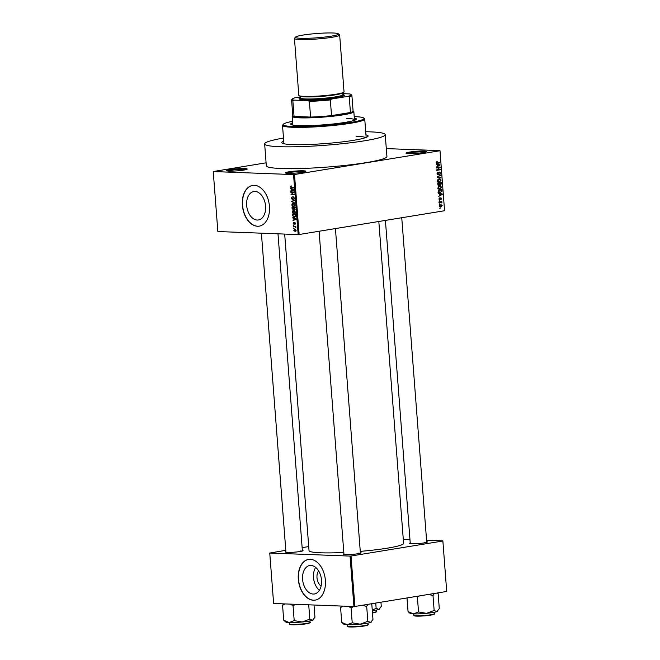 <?xml version="1.0" encoding="UTF-8"?>
<svg xmlns="http://www.w3.org/2000/svg" width="660" height="660" viewBox="0 0 660 660"><rect width="100%" height="100%" fill="white"/><g stroke="black" fill="none" stroke-linecap="round" stroke-linejoin="round"><path stroke-width="0.99" d="M244.695 168.581A10.304 1.023 175.6 0 1 247.195 169.158A10.304 1.023 175.6 0 1 240.133 170.585A10.304 1.023 175.6 0 1 229.226 171.113A10.304 1.023 175.6 0 1 226.743 170.734A10.304 1.023 175.6 0 1 232.832 169.224A10.304 1.023 175.6 0 1 244.695 168.581M246.271 169.57A9.62 0.957 -4.4 0 0 244.233 169.348A9.62 0.957 -4.4 0 0 234.787 169.768A9.62 0.957 -4.4 0 0 227.716 170.998M424.017 151.074A10.304 1.023 175.6 0 1 426.517 151.651A10.304 1.023 175.6 0 1 419.447 153.07A10.304 1.023 175.6 0 1 408.548 153.607A10.304 1.023 175.6 0 1 406.065 153.227A10.304 1.023 175.6 0 1 412.153 151.718A10.304 1.023 175.6 0 1 424.017 151.074M425.593 152.064A9.62 0.957 -4.4 0 0 423.555 151.841A9.62 0.957 -4.4 0 0 414.1 152.262A9.62 0.957 -4.4 0 0 407.038 153.491M303.344 170.808A10.304 1.023 175.6 0 1 305.844 171.386A10.304 1.023 175.6 0 1 298.774 172.804A10.304 1.023 175.6 0 1 287.875 173.332A10.304 1.023 175.6 0 1 285.392 172.961A10.304 1.023 175.6 0 1 291.481 171.443A10.304 1.023 175.6 0 1 303.344 170.808M304.92 171.798A9.62 0.957 -4.4 0 0 302.882 171.575A9.62 0.957 -4.4 0 0 293.436 171.988A9.62 0.957 -4.4 0 0 286.366 173.225M313.145 594.041A14.405 9.355 -99.3 0 0 314.375 593.967A14.405 9.355 -99.3 0 0 321.412 579.175A14.405 9.355 -99.3 0 0 310.951 565.463A14.405 9.355 -99.3 0 0 309.721 565.538A14.405 9.355 -99.3 0 0 302.684 580.33A14.405 9.355 -99.3 0 0 313.145 594.041M313.417 600.237A20.617 13.39 -99.3 0 0 315.166 600.13A20.617 13.39 -99.3 0 0 325.248 578.96A20.617 13.39 -99.3 0 0 310.266 559.333A20.617 13.39 -99.3 0 0 308.517 559.441A20.617 13.39 -99.3 0 0 298.444 580.61A20.617 13.39 -99.3 0 0 313.417 600.237M308.616 559.424A20.617 13.39 -99.3 0 0 298.658 580.66A20.617 13.39 -99.3 0 0 313.624 600.204A20.617 13.39 -99.3 0 0 315.274 600.113M255.016 191.466A14.405 9.355 80.7 0 1 265.485 205.177A14.405 9.355 80.7 0 1 258.439 219.97A14.405 9.355 80.7 0 1 257.218 220.044A14.405 9.355 80.7 0 1 246.757 206.332A14.405 9.355 80.7 0 1 253.795 191.54A14.405 9.355 80.7 0 1 255.016 191.466M257.483 226.248A20.617 13.39 -99.3 0 0 259.24 226.141A20.617 13.39 -99.3 0 0 269.313 204.963A20.617 13.39 -99.3 0 0 254.339 185.336A20.617 13.39 -99.3 0 0 252.582 185.444A20.617 13.39 -99.3 0 0 242.509 206.621A20.617 13.39 -99.3 0 0 257.483 226.248M252.689 185.427A20.617 13.39 -99.3 0 0 242.723 206.662A20.617 13.39 -99.3 0 0 257.689 226.215A20.617 13.39 -99.3 0 0 259.339 226.116M302.338 550.324A8.935 0.883 175.6 0 1 303.014 550.704A8.935 0.883 175.6 0 1 296.893 551.933A8.935 0.883 175.6 0 1 287.438 552.387A8.935 0.883 175.6 0 1 285.293 552.065A8.935 0.883 175.6 0 1 285.896 551.587M301.983 551.116A8.25 0.817 -4.4 0 0 300.382 550.968M360.36 552.519A8.935 0.883 175.6 0 1 361.028 552.898A8.935 0.883 175.6 0 1 354.907 554.136A8.935 0.883 175.6 0 1 345.46 554.59A8.935 0.883 175.6 0 1 343.307 554.268A8.935 0.883 175.6 0 1 343.918 553.789M360.005 553.319A8.25 0.817 -4.4 0 0 358.405 553.163M426.673 541.678A8.935 0.883 175.6 0 1 427.35 542.058A8.935 0.883 175.6 0 1 421.22 543.287A8.935 0.883 175.6 0 1 411.774 543.749A8.935 0.883 175.6 0 1 409.621 543.419A8.935 0.883 175.6 0 1 410.231 542.941M426.319 542.479A8.25 0.817 -4.4 0 0 424.718 542.322M365.953 134.805A43.296 4.298 175.6 0 1 367.925 136.397A43.296 4.298 175.6 0 1 338.242 142.362A43.296 4.298 175.6 0 1 292.454 144.589A43.296 4.298 175.6 0 1 282.026 143.005A43.296 4.298 175.6 0 1 283.734 141.133M365.706 137.585A41.233 4.092 -4.4 0 0 356.037 136.265M283.495 138.064A60.472 6.006 -4.4 0 0 264.652 143.913A60.472 6.006 -4.4 0 0 279.56 146.693A60.472 6.006 -4.4 0 0 346.36 143.269A60.472 6.006 -4.4 0 0 385.234 134.64A60.472 6.006 -4.4 0 0 370.326 131.86A60.472 6.006 -4.4 0 0 365.714 131.736M264.652 143.913L266.326 165.734A60.472 6.006 -4.4 0 0 281.242 168.514A60.472 6.006 -4.4 0 0 348.043 165.091A60.472 6.006 -4.4 0 0 386.917 156.453L385.234 134.64M284.683 234.077L309.037 550.613A47.413 4.702 -4.4 0 0 320.727 552.791A47.413 4.702 -4.4 0 0 343.81 552.478M213.246 171.542L217.858 231.536L298.163 234.589L293.543 174.587L213.246 171.542L266.104 162.805M440.707 204.592L442.159 205.573L440.921 207.001L439.444 206.019L441.119 204.559M439.213 202.447L439.18 202.018L441.804 201.589L441.82 202.966L441.119 202.216L439.213 202.447M441.119 202.216L439.189 202.174M440.797 197.736L441.622 198.586L440.946 199.716L440.888 198.157L439.832 199.963L438.908 199.056L439.667 197.86L439.279 199.023L439.733 199.543L440.946 197.719M438.9 199.006L439.733 199.543M441.251 198.668L440.278 198.132L440.946 198.157M439.263 192.629L440.311 192.67L438.356 191.326L438.257 190.055L441.87 189.461L441.952 191.375L439.741 192.703M438.512 185.402L438.974 185.419L437.811 184.272L437.712 182.927L441.317 182.333L441.424 183.686L440.608 185.023L439.816 184.676L438.735 185.435M440.261 185.014L439.411 184.668M437.283 177.309L440.756 175.007L437.679 176.995L440.962 177.623L440.995 178.076L437.283 177.309M436.565 168.052L436.532 167.615L440.146 167.029L437.423 169.793L440.319 169.323L440.352 169.752L436.747 170.346L439.453 167.574L436.565 168.052M436.557 163.309L437.382 163.333L436.095 162.55L437.151 161.428L436.829 162.921L439.799 162.5L439.832 162.938L436.904 163.375M293.543 174.587L294.509 174.52L299.128 234.514L444.551 210.738L439.997 150.645L444.551 210.738M294.509 174.52L439.931 150.744M436.285 164.414L436.252 163.96L439.964 164.686L439.997 165.148L436.499 167.12L437.506 166.114L437.39 164.612L436.285 164.414M439.577 172.078L440.665 173.151L439.684 174.636L440.245 173.233L439.238 172.706L438.116 175.015L436.961 173.836L438.075 172.194L437.39 173.803L438.075 174.578L439.774 172.062M437.167 174.562L438.075 174.578M438.958 172.475L439.709 172.507L438.949 172.491M439.164 178.67L441.193 180.04L439.461 182.011L438.133 181.789L437.489 180.642L437.959 179.305L439.717 178.629M438.537 181.978L438.974 182.044M439.709 185.798L441.738 187.168L440.014 189.139L438.685 188.917L438.034 187.77L438.504 186.425L440.269 185.757M439.082 189.106L439.519 189.172M438.537 193.669L438.504 193.215L442.216 193.941L442.249 194.403L438.743 196.375L439.758 195.368L439.642 193.867L438.537 193.669M439.114 201.209L439.601 200.689L439.114 201.209M439.345 204.188L439.832 203.668L439.345 204.188M439.659 208.271L440.146 207.76L439.659 208.271M386.306 148.607L439.997 150.645M293.642 228.484L293.609 228.047L294.088 228.41M293.411 225.505L293.378 225.076L293.857 225.431M292.834 217.965L292.801 217.511L296.06 218.955L293.04 220.671L293.923 219.879L293.807 218.377L292.834 217.965L293.56 217.849M294.418 210.556L292.735 210.829L293.791 210.441L295.581 212.182L294.088 213.79L292.916 213.32L292.339 212.058L292.735 210.829L293.791 210.441M293.865 203.428L292.19 203.701L293.238 203.313L295.028 205.054L293.535 206.662L292.372 206.192L291.794 204.93L292.19 203.701L293.238 203.313M292.248 199.072L293.543 196.903L294.5 198.165L293.659 199.435L294.129 198.165L293.254 197.456L292.289 199.51L291.266 198.124L292.223 196.73L291.637 198.173L292.248 199.072L292.966 198.965L292.405 199.048M290.582 188.71L290.548 188.257L293.807 189.7L290.796 191.416L291.671 190.624L291.555 189.123L290.582 188.71L291.308 188.595M291.332 186.046L290.573 186.169L291.308 185.938L291.043 187.349L293.642 187.506L293.675 187.943L291.53 187.861L290.4 186.838L291.308 185.938M291.142 186.392L290.771 186.871M290.862 192.349L290.829 191.911L293.989 192.035L291.629 194.23L294.162 194.329L294.195 194.758L291.043 194.642L293.395 192.448L290.862 192.349L292.924 191.994M291.58 201.605L294.599 200.013L294.64 200.467L291.926 201.382L294.838 203.09L291.58 201.605L292.231 201.498M292.108 208.568L292.009 207.224L295.168 207.339L294.566 209.855L293.873 209.36L293.139 209.921L292.479 208.511M294.195 209.311L293.477 209.872M292.652 215.622L292.553 214.351L295.713 214.467L295.804 216.373L294.376 217.322L292.652 215.622L293.56 216.686L295.688 216.711M293.205 223.344L293.865 222.313L293.535 223.385L294.137 223.88L294.855 222.412L295.581 223.41L295.003 224.392L294.938 222.849L294.03 224.416L293.535 223.286M293.939 223.979L294.608 223.798M294.938 223.954L295.581 223.361M293.51 226.743L293.477 226.314L295.771 226.397L295.796 227.758L295.177 226.891L293.51 226.743L295.573 226.388M293.741 230.307L294.838 229.144L296.125 230.398L295.053 231.561L294.071 230.257M285.805 550.324L269.75 553.039L273.628 603.487L353.933 606.532L350.056 556.083L351.021 556.017L354.899 606.466L446.696 591.459L442.877 540.903L446.696 591.459M351.021 556.017L442.81 541.01M403.285 539.402L409.975 539.657M426.566 540.284L442.877 540.903M302.14 547.652L308.723 546.571M269.75 553.039L350.056 556.083M360.269 551.372A47.413 4.702 -4.4 0 0 403.59 543.337L378.823 221.488M354.899 606.466L353.933 606.532M299.128 234.514L298.163 234.589M315.645 567.402A14.405 9.355 -99.3 0 0 319.39 590.312M321.09 586.08A9.124 5.923 80.7 0 1 318.607 570.875M292.627 190.657L290.755 190.963M293.387 190.344L291.671 190.624M292.248 189.007L291.555 189.123M292.883 189.725L291.935 189.28L292.025 190.493L293.601 189.61M292.619 189.172L291.935 189.28M293.683 190.22L292.025 190.493M294.162 194.345L291.043 194.642M291.918 194.023L291.002 194.172M294.013 192.34L293.395 192.448M293.989 192.052L292.924 192.011M293.461 200.863L291.547 201.176M292.916 206.101L292.372 206.192M295.02 204.988L292.974 203.767L294.17 203.569M294.212 203.593L292.157 204.938L293.51 206.233L294.665 205.045M294.871 205.961L293.51 206.233M295.168 207.364L292.413 207.669L292.553 209.038L293.865 209.377L293.304 209.459M295.193 207.702L293.89 207.727L294.013 208.997L295.234 209.302L294.665 209.385M295.177 207.512L293.89 207.727M294.484 209.418L294.83 207.76M295.177 207.438L292.413 207.669M293.947 208.511L293.518 207.71M293.106 209.492L293.584 208.568M293.461 213.229L292.916 213.32M295.573 212.108L293.518 210.895L294.715 210.697M294.756 210.721L292.71 212.066L294.063 213.353L295.21 212.173M295.416 213.089L294.063 213.353M295.713 214.483L292.957 214.797L293.015 215.581M295.746 214.83L292.957 214.797M295.804 215.597L295.375 214.888M295.82 216.208L295.441 215.655M294.352 216.892L295.424 216.274M294.871 219.912L293.007 220.217M295.63 219.599L293.923 219.879M294.5 218.262L293.807 218.377M295.135 218.98L294.187 218.534L294.277 219.747L295.853 218.856M294.871 218.427L294.187 218.534M295.927 219.475L294.277 219.747M295.87 227.56L295.457 227.626M295.787 226.611L294.698 226.792M296.117 230.323L294.616 229.589L295.655 229.424M295.68 229.449L294.071 230.332L294.995 231.132L296.043 230.983M294.995 231.132L295.796 230.373M436.31 161.815L437.233 161.857M436.095 162.484L436.516 162.5M438.017 162.789L439.832 162.938M438.026 162.863L436.326 163.144M436.276 164.249L439.964 164.686M439.37 165.124L439.997 165.148M438.908 164.926L437.827 164.695L437.918 165.899L439.609 165.008L438.908 164.926M437.398 164.678L437.827 164.695M437.489 165.883L437.918 165.899M438.364 167.318L440.179 167.492M436.837 169.768L437.423 169.793M438.545 169.612L440.352 169.752M438.545 169.686L436.714 169.983M436.54 167.689L439.453 167.574M437.332 172.59L438.149 172.623M436.961 173.786L437.39 173.803M437.159 174.545L437.852 174.57M440.228 173.135L440.665 173.151M438.512 174.199L438.925 174.215M439.972 175.428L440.789 175.453M437.258 176.979L437.679 176.995M437.266 177.185L440.962 177.623M440.764 180.023L441.193 180.04M438.595 181.591L438.166 181.813M440.773 180.106L439.189 179.107L437.91 180.568L439.444 181.574L440.773 180.106M437.201 181.541L439.444 181.574M437.481 180.551L437.91 180.568M440.995 183.67L441.424 183.686M439.51 184.264L440.517 184.602L440.93 182.837L438.058 183.035M440.93 182.837L439.857 183.018L440.517 184.602M438.05 182.944L439.857 183.018M439.461 184.561L440.269 184.594M439.436 183.084L438.166 183.29L438.314 184.651L438.941 184.981L439.436 183.084L437.72 183.018M437.737 183.274L438.166 183.29M437.968 184.948L438.644 184.973M437.869 184.635L438.941 184.981M437.811 184.198L438.24 184.214M441.309 187.151L441.738 187.168M439.139 188.719L438.71 188.941M441.317 187.234L439.741 186.236L438.454 187.696L439.989 188.702L441.317 187.234M437.753 188.669L439.989 188.702M438.034 187.679L438.454 187.696M438.603 192.175L440.278 192.233L441.952 191.375M439.461 192.258L438.949 192.489M441.515 191.367L441.482 189.964L438.265 190.13M441.482 189.964L438.718 190.418L439.387 192.2L440.278 192.233M438.289 190.402L438.718 190.418M438.347 191.185L438.776 191.202M438.529 193.504L442.216 193.941M441.622 194.378L442.249 194.403M441.16 194.18L440.08 193.941L440.17 195.154L441.862 194.263L441.16 194.18M439.651 193.924L440.08 193.941M439.741 195.137L440.17 195.154M439.09 198.256L439.75 198.28M440.212 198.313L440.682 198.33M439.114 201.102L439.634 201.127M440.03 201.877L441.837 202.018M440.038 201.952L441.416 202.084M439.618 202.018L440.121 202.463M441.441 202.513L441.928 202.529M439.312 202.15L438.768 202.158M439.337 204.08L439.865 204.097M441.787 205.623L440.74 205.021L439.816 205.969L440.863 206.572L441.787 205.623M439.263 204.93L439.824 204.988M439.601 206.563L440.863 206.572M439.651 208.172L440.179 208.189M292.661 122.785A32.983 3.275 -4.4 0 0 290.689 124.08A32.983 3.275 -4.4 0 0 298.823 125.598A32.983 3.275 -4.4 0 0 335.263 123.733A32.983 3.275 -4.4 0 0 356.466 119.023A32.983 3.275 -4.4 0 0 354.321 118.041M292.71 123.469A32.983 3.275 -4.4 0 0 290.895 124.41M292.545 121.325A40.541 4.026 -4.4 0 0 283.322 124.245A40.541 4.026 -4.4 0 0 293.155 126.522A40.541 4.026 -4.4 0 0 339.809 124.014A40.541 4.026 -4.4 0 0 363.767 118.057A40.541 4.026 -4.4 0 0 354.214 116.581M363.767 118.057L364.501 118.676A41.233 4.092 175.6 0 1 364.741 119.072A41.233 4.092 175.6 0 1 338.233 124.954A41.233 4.092 175.6 0 1 292.693 127.289A41.233 4.092 175.6 0 1 282.521 125.392A41.233 4.092 175.6 0 1 282.695 124.971L283.322 124.245M293.452 125.161A30.921 3.069 175.6 0 1 292.801 124.608L292.165 116.424A30.921 3.069 175.6 0 1 292.298 116.102L292.792 115.541M346.838 118.437A30.921 3.069 175.6 0 1 354.461 119.856A30.921 3.069 175.6 0 1 353.9 120.516M356.309 119.377A32.983 3.275 -4.4 0 0 354.379 118.726M283.709 620.21L285.788 622.025A13.827 1.369 -4.4 0 0 289.121 622.529L283.709 620.21L282.571 605.368L285.021 603.925M283.371 603.859L282.571 605.368M294.195 620.606L289.121 622.529A13.827 1.369 -4.4 0 0 302.173 621.984L294.195 620.606L293.057 605.764L295.672 604.329M290.367 604.123L293.057 605.764M309.82 619.113L302.173 621.984A13.827 1.369 -4.4 0 0 312.551 620.284L309.82 619.113L308.715 604.824M314.02 605.022L314.952 617.215L312.551 620.284A13.827 1.369 -4.4 0 0 313.228 619.913L313.591 619.501M300.316 96.863L295.507 97.655A29.551 2.929 -4.4 0 0 292.355 98.967A29.551 2.929 -4.4 0 0 293.947 100.114L292.842 100.749A30.236 3.003 175.6 0 1 291.596 100.006L292.801 115.69A30.236 3.003 -4.4 0 0 294.055 116.432L310.588 117.059A30.236 3.003 -4.4 0 0 331.543 115.599A30.236 3.003 -4.4 0 0 342.796 114.122A30.236 3.003 -4.4 0 0 350.443 112.505A30.236 3.003 -4.4 0 0 353.092 111.053L351.887 95.37A30.236 3.003 175.6 0 1 349.239 96.83L347.87 96.36A29.551 2.929 -4.4 0 0 350.98 94.462A29.551 2.929 -4.4 0 0 349.437 93.901L342.796 93.654M353.084 110.896L353.653 111.383A30.921 3.069 175.6 0 1 353.834 111.68A30.921 3.069 175.6 0 1 343.299 114.823A30.921 3.069 175.6 0 1 310.365 117.818A30.921 3.069 175.6 0 1 292.165 116.424M292.842 100.749L294.055 116.432A30.236 3.003 -4.4 0 0 310.588 117.059L309.383 101.376L308.179 100.65A29.551 2.929 -4.4 0 0 331.6 99.025L330.338 99.916L331.543 115.599L350.443 112.505L349.239 96.83M331.6 99.025L347.87 96.36M293.947 100.114L308.179 100.65M330.338 99.916A30.236 3.003 175.6 0 1 309.383 101.376M291.596 100.006A30.236 3.003 175.6 0 1 291.72 99.701L292.355 98.967M350.98 94.462L351.714 95.081A30.236 3.003 175.6 0 1 351.887 95.37M333.16 33A21.574 2.145 -4.4 0 0 310.34 34.105A21.574 2.145 -4.4 0 0 295.548 37.084A21.574 2.145 -4.4 0 0 300.778 38.297A21.574 2.145 -4.4 0 0 325.603 36.96A21.574 2.145 -4.4 0 0 338.357 33.784A21.574 2.145 -4.4 0 0 333.16 33M338.357 33.784L339.529 34.782A22.679 2.252 175.6 0 1 339.661 34.996A22.679 2.252 175.6 0 1 325.083 38.239A22.679 2.252 175.6 0 1 300.036 39.517A22.679 2.252 175.6 0 1 294.442 38.478A22.679 2.252 175.6 0 1 294.541 38.247L295.548 37.084M300.358 97.416A21.986 2.186 -4.4 0 0 299.805 97.787A21.986 2.186 -4.4 0 0 305.135 99.025A21.986 2.186 -4.4 0 0 330.437 97.655A21.986 2.186 -4.4 0 0 343.439 94.429A21.986 2.186 -4.4 0 0 342.837 94.149M343.439 94.429L344.173 95.048A22.679 2.252 175.6 0 1 330.767 98.381A22.679 2.252 175.6 0 1 304.673 99.792A22.679 2.252 175.6 0 1 299.178 98.513L299.805 97.787M342.73 92.73L342.878 94.694A21.302 2.112 175.6 0 1 329.183 97.729A21.302 2.112 175.6 0 1 305.654 98.942A21.302 2.112 175.6 0 1 300.399 97.96L300.25 96.005A21.302 2.112 175.6 0 0 305.498 96.896A21.302 2.112 175.6 0 0 328.581 95.733A21.302 2.112 175.6 0 0 342.705 92.738M339.661 34.996L344.033 91.855A22.679 2.252 175.6 0 1 329.464 95.098A22.679 2.252 175.6 0 1 304.409 96.385A22.679 2.252 175.6 0 1 298.815 95.337L294.442 38.478M372.298 610.714A13.827 1.369 -4.4 0 0 374.897 610.335A13.827 1.369 -4.4 0 0 378.865 609.444L376.134 608.264L372.265 610.236M375.738 603.058L376.134 608.264M380.952 602.209L381.274 606.367L378.865 609.444A13.827 1.369 -4.4 0 0 379.541 609.073L379.904 608.652M362.431 605.236L366.696 606.466L367.925 604.337M341.731 622.413L343.802 624.228A13.827 1.369 -4.4 0 0 347.135 624.731L341.731 622.413L340.585 607.563L343.043 606.119M341.385 606.062L340.585 607.563M352.217 622.809L347.135 624.731A13.827 1.369 -4.4 0 0 360.187 624.178L352.217 622.809L351.07 607.967L353.686 606.523M348.381 606.326L351.07 607.967M367.834 621.308L360.187 624.178A13.827 1.369 -4.4 0 0 370.565 622.487L367.834 621.308L366.696 606.466M371.011 603.834L371.827 604.568L372.974 619.418L370.565 622.487A13.827 1.369 -4.4 0 0 371.242 622.116L371.605 621.695M426.5 613.338A13.827 1.369 -4.4 0 0 432.91 612.538A13.827 1.369 -4.4 0 0 436.887 611.638L434.148 610.467L426.5 613.338L418.531 611.96L413.449 613.891L408.045 611.564L410.124 613.379A13.827 1.369 -4.4 0 0 413.449 613.891A13.827 1.369 175.6 0 0 426.5 613.338M416.386 596.417L417.392 597.118L419.562 595.897M417.392 597.118L418.531 611.96M428.744 594.396L433.01 595.625L434.148 610.467M433.01 595.625L434.247 593.497M437.332 592.993L438.149 593.728L439.288 608.569L436.887 611.638A13.827 1.369 -4.4 0 0 437.563 611.275L437.927 610.855M406.997 597.952L408.045 611.564M293.593 187.523L291.53 187.861M293.832 190.006L292.867 190.162M296.084 219.26L295.119 219.417M294.673 223.385L294.236 223.459M437.572 176.707L438.24 176.731M437.258 177.053L438.265 177.094M439.486 183.81L439.915 183.826M441.532 190.666L441.961 190.682M440.096 198.833L440.566 198.858M306.446 623.411A10.304 1.023 -4.4 0 0 309.952 622.363C311.017 622.537 309.779 623.015 306.24 623.807C299.962 624.88 289.55 625.045 289.814 624.451L289.402 623.947A10.304 1.023 -4.4 0 0 295.465 624.409A10.304 1.023 -4.4 0 0 306.446 623.411M309.507 622.702A9.892 0.982 175.6 0 1 306.273 623.799M306.207 623.807A9.892 0.982 175.6 0 1 295.185 624.781A9.892 0.982 175.6 0 1 289.888 624.212M372.446 612.612A10.304 1.023 -4.4 0 0 372.76 612.562A10.304 1.023 -4.4 0 0 376.266 611.515L376.159 610.112M372.52 612.967A9.892 0.982 175.6 0 1 372.479 612.975L372.553 612.958C376.093 612.166 377.33 611.688 376.266 611.515M375.829 611.861A9.892 0.982 175.6 0 1 372.587 612.95M364.254 626.01C357.984 627.082 347.564 627.247 347.828 626.654L347.416 626.142A10.304 1.023 -4.4 0 0 353.479 626.612A10.304 1.023 -4.4 0 0 364.46 625.614A10.304 1.023 -4.4 0 0 367.966 624.566C369.031 624.731 367.793 625.218 364.254 626.01A9.892 0.982 175.6 0 1 353.207 626.983A9.892 0.982 175.6 0 1 347.902 626.414M367.521 624.904A9.892 0.982 175.6 0 1 364.287 625.993M434.288 613.717C435.353 613.891 434.115 614.369 430.576 615.161C424.454 616.028 419.298 616.316 415.123 616.028L413.729 615.302A10.304 1.023 -4.4 0 0 419.801 615.763A10.304 1.023 -4.4 0 0 430.774 614.765A10.304 1.023 -4.4 0 0 434.288 613.717L434.181 612.315M430.534 615.161A9.892 0.982 175.6 0 1 419.521 616.135A9.892 0.982 175.6 0 1 414.224 615.565M433.843 614.056A9.892 0.982 175.6 0 1 430.609 615.153M293.807 206.217L294.822 206.044M294.352 213.337L295.375 213.172M440.385 184.61L439.453 184.577M438.784 184.998L437.976 184.965M439.791 192.266L437.984 192.2M440.938 202.199L439.131 202.133M364.741 119.072L366.151 137.42M282.521 125.392L283.932 143.748M309.952 622.363L309.845 620.953M289.402 623.947L289.286 622.537M261.401 233.195L285.953 552.263M277.992 233.822L302.396 551.001M360.409 553.204L335.428 228.583M343.967 554.466L319.093 231.256M401.75 217.734L426.731 542.355M385.415 220.407L410.281 543.625M353.834 111.68L354.461 119.856M367.966 624.566L367.859 623.155M347.416 626.142L347.308 624.739M413.729 615.302L413.622 613.891"/></g></svg>
